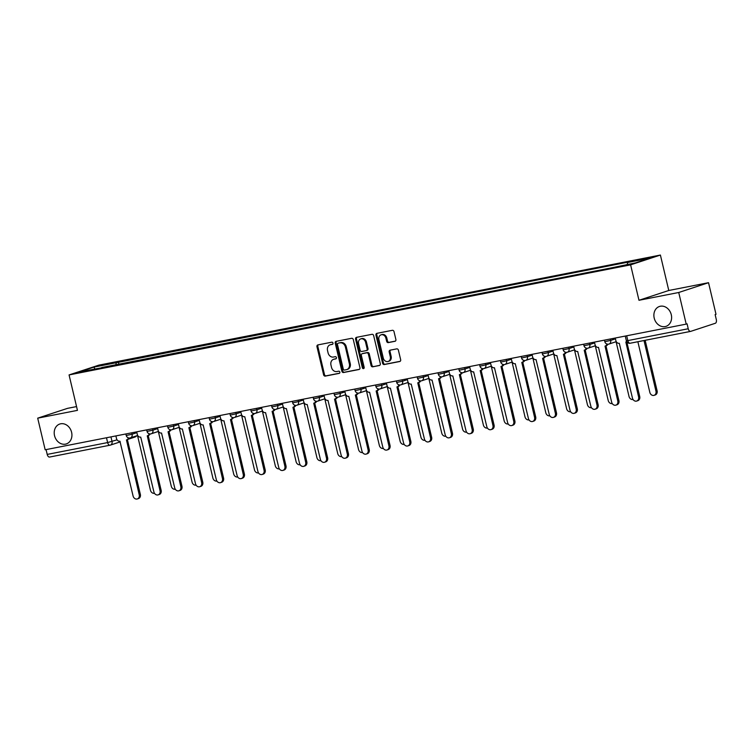 <?xml version="1.0" encoding="UTF-8"?>
<svg xmlns="http://www.w3.org/2000/svg" width="754" height="754" viewBox="0 0 754 754"><rect width="100%" height="100%" fill="white"/><g stroke="black" fill="none" stroke-linecap="round" stroke-linejoin="round"><path stroke-width="1.13" d="M332.995 343.098A1.122 0.933 -108.2 0 0 331.817 342.184L317.905 344.908A1.602 1.329 -108.2 0 0 316.972 346.727L323.607 374.804A1.602 1.329 -108.2 0 0 325.285 376.105L339.196 373.381A1.122 0.933 -108.2 0 0 338.678 371.194L336.878 371.543A5.137 4.26 -108.2 0 1 331.506 367.377L330.959 365.04A5.137 4.26 -108.2 0 1 333.541 359.338A5.137 4.26 -108.2 0 1 333.965 359.224L335.766 358.876A1.122 0.933 -108.2 0 0 335.247 356.689L333.447 357.038A5.137 4.26 -108.2 0 1 328.075 352.872L327.528 350.535A5.137 4.26 -108.2 0 1 330.111 344.832A5.137 4.26 -108.2 0 1 330.535 344.719L332.335 344.371A1.122 0.933 -108.2 0 0 332.995 343.098M654.208 318.084A10.471 8.68 -108.2 0 0 666.018 326.35A10.471 8.68 -108.2 0 0 671.286 314.738A10.471 8.68 -108.2 0 0 659.477 306.463A10.471 8.68 -108.2 0 0 654.208 318.084M54.533 435.642A10.471 8.68 -108.2 0 0 66.343 443.908A10.471 8.68 -108.2 0 0 71.602 432.296A10.471 8.68 -108.2 0 0 59.802 424.021A10.471 8.68 -108.2 0 0 54.533 435.642M394.936 341.317A1.602 1.329 -108.2 0 0 395.878 339.498L394.012 331.619A1.602 1.329 -108.2 0 0 392.334 330.318L376.887 333.343A1.602 1.329 -108.2 0 0 375.944 335.162L382.589 363.239A1.602 1.329 -108.2 0 0 384.267 364.54L399.714 361.515A1.602 1.329 -108.2 0 0 400.657 359.696L398.404 350.186A1.602 1.329 -108.2 0 0 396.727 348.876L390.11 350.176A1.602 1.329 -108.2 0 0 389.177 351.995L390.289 356.708A4.298 3.563 -108.2 0 1 388.131 361.477A4.298 3.563 -108.2 0 1 383.286 358.084L378.913 339.602A4.298 3.563 -108.2 0 1 381.072 334.833A4.298 3.563 -108.2 0 1 385.916 338.226L386.651 341.308A1.602 1.329 -108.2 0 0 388.329 342.608L395.2 341.232M630.608 264.852L638.977 300.281L678.732 292.495L686.206 324.116L45.174 449.78L37.7 418.159L77.445 410.364L69.066 374.927L630.608 264.852L660.4 255.05L98.868 365.134L69.066 374.927M353.296 339.602A1.602 1.329 -108.2 0 0 351.618 338.301L336.171 341.326A1.602 1.329 -108.2 0 0 335.228 343.145L341.873 371.222A1.602 1.329 -108.2 0 0 343.551 372.523L358.998 369.498A1.602 1.329 -108.2 0 0 359.931 367.679L353.296 339.602M356.529 337.34L371.976 334.314A1.602 1.329 -108.2 0 1 373.654 335.615L380.299 363.692A1.602 1.329 -108.2 0 1 379.356 365.502L372.74 366.802A1.602 1.329 -108.2 0 1 371.062 365.502L368.376 354.116A1.602 1.329 -108.2 0 0 366.698 352.806L362.306 353.664A1.602 1.329 -108.2 0 0 361.364 355.483L364.173 367.339A1.122 0.933 -108.2 0 1 362.335 367.698L355.586 339.159A1.602 1.329 -108.2 0 1 356.529 337.34M678.732 292.495L708.534 282.693L716.008 314.314L715.131 314.607L716.3 319.526A3.27 1.819 78.9 0 1 715.31 323.277L690.721 331.364A3.27 1.819 78.9 0 1 690.607 331.392L630.184 343.24A3.27 1.819 -101.1 0 1 627.818 340.601L688.232 328.753A3.27 1.819 78.9 0 0 690.607 331.392M76.55 406.585L67.502 408.357L37.7 418.159M708.534 282.693L668.779 290.488L660.4 255.05M686.206 324.116L687.073 323.824L688.232 328.753M109.877 445.228L49.698 457.028A3.27 1.819 -101.1 0 1 49.575 457.056A3.27 1.819 -101.1 0 1 47.21 454.417L107.633 442.57L117.068 439.827M46.069 449.601L47.21 454.417M101.969 367.745L79.34 371.911L93.939 367.104L116.342 362.712L115.73 365.04M627.187 264.503L627.724 262.467L629.769 261.798L116.342 362.712M627.724 262.467L650.136 258.075L635.537 262.873L611.089 267.934L101.752 367.509M638.977 300.281L668.779 290.488M118.944 364.408L118.387 362.043M93.939 367.104L94.853 368.866M332.712 344.173L331.402 344.437A5.137 4.26 -108.2 0 0 330.978 344.54L330.111 344.832M333.541 359.338L334.408 359.055A5.137 4.26 -108.2 0 1 334.833 358.942L336.143 358.687M318.32 344.832A1.602 1.329 -108.2 0 0 317.839 346.444L324.474 374.512A1.602 1.329 -108.2 0 0 326.152 375.822L339.564 373.192M336.586 341.251A1.602 1.329 -108.2 0 0 336.105 342.863L342.74 370.94A1.602 1.329 -108.2 0 0 344.418 372.24L359.451 369.29M338.131 343.23A1.122 0.933 -108.2 0 0 337.472 344.503L343.296 369.149A1.122 0.933 -108.2 0 0 344.474 370.054L346.369 369.686A5.137 4.26 -108.2 0 0 346.793 369.573A5.137 4.26 -108.2 0 0 349.375 363.871L345.398 347.029A5.137 4.26 -108.2 0 0 340.026 342.863L338.998 342.947A1.122 0.933 -108.2 0 0 338.819 343.004M346.793 369.573L347.66 369.29A5.137 4.26 -108.2 0 0 350.252 363.588L349.375 363.871M338.998 342.947L340.893 342.57A5.137 4.26 -108.2 0 1 346.265 346.746L350.252 363.588M379.809 365.304L372.74 366.802M362.919 353.466A1.602 1.329 -108.2 0 1 363.174 353.381L367.566 352.523A1.602 1.329 -108.2 0 1 369.243 353.824L371.929 365.209A1.602 1.329 -108.2 0 0 373.607 366.519M356.944 337.255A1.602 1.329 -108.2 0 0 356.463 338.866L363.202 367.415A1.122 0.933 -108.2 0 0 363.993 368.31M365.577 342.297A4.298 3.563 -108.2 0 0 360.732 338.904A4.298 3.563 -108.2 0 0 358.574 343.673L360.11 350.186A1.602 1.329 -108.2 0 0 361.788 351.487L366.18 350.629A1.602 1.329 -108.2 0 0 367.123 348.81L365.577 342.297L366.444 342.014A4.298 3.563 -108.2 0 0 361.609 338.621L360.732 338.904M366.435 350.544L367.047 350.337A1.602 1.329 -108.2 0 0 367.99 348.527L367.123 348.81M366.444 342.014L367.99 348.527M381.072 334.833L381.948 334.55A4.298 3.563 -108.2 0 1 386.793 337.943L387.518 341.025A1.602 1.329 -108.2 0 0 389.196 342.325L395.398 341.11M388.131 361.477L388.998 361.194A4.298 3.563 -108.2 0 0 391.156 356.425L390.289 356.708M390.525 350.092A1.602 1.329 -108.2 0 0 390.044 351.703L391.156 356.425M377.302 333.268A1.602 1.329 -108.2 0 0 376.821 334.88L383.456 362.957A1.602 1.329 -108.2 0 0 385.134 364.257L400.167 361.307M137.52 435.529L150.461 490.26A3.761 3.12 -108.2 0 0 154.485 493.295M115.88 435.916L116.502 438.536A3.27 2.714 -108.2 0 0 119.924 441.194L133.081 495.981A3.761 3.12 -108.2 0 0 137.322 498.95A3.761 3.12 -108.2 0 0 139.217 494.775L126.455 439.912A3.27 2.714 -108.2 0 0 126.729 439.846A3.27 2.714 -108.2 0 0 128.397 437.848M129.358 438.017A3.27 2.714 71.8 0 1 127.86 439.469L126.729 439.846M127.398 439.62L140.348 494.407A3.761 3.12 71.8 0 1 138.453 498.582L137.322 498.95M158.321 431.448L171.262 486.189A3.761 3.12 -108.2 0 0 175.286 489.223M179.132 427.367L192.072 482.108A3.761 3.12 -108.2 0 0 196.097 485.142M199.942 423.296L212.882 478.027A3.761 3.12 -108.2 0 0 216.907 481.061M136.691 431.835L137.313 434.455A3.27 2.714 -108.2 0 0 140.725 437.113L153.891 491.9A3.761 3.12 -108.2 0 0 158.133 494.869A3.761 3.12 -108.2 0 0 160.027 490.694L147.266 435.831A3.27 2.714 -108.2 0 0 147.53 435.765A3.27 2.714 -108.2 0 0 149.198 433.776M150.159 433.936A3.27 2.714 71.8 0 1 148.661 435.388L147.53 435.765M148.199 435.539L161.149 490.326A3.761 3.12 71.8 0 1 159.264 494.501L158.133 494.869M157.501 427.763L158.114 430.383A3.27 2.714 -108.2 0 0 161.535 433.032L174.692 487.819A3.761 3.12 -108.2 0 0 178.934 490.788A3.761 3.12 -108.2 0 0 180.828 486.613L168.067 431.75A3.27 2.714 -108.2 0 0 168.34 431.684A3.27 2.714 -108.2 0 0 170.008 429.695M170.97 429.855A3.27 2.714 71.8 0 1 169.471 431.316L168.34 431.684M169.009 431.467L181.959 486.245A3.761 3.12 71.8 0 1 180.065 490.42L178.934 490.788M178.302 423.682L178.924 426.302A3.27 2.714 -108.2 0 0 182.345 428.96L195.503 483.738A3.761 3.12 -108.2 0 0 199.744 486.716A3.761 3.12 -108.2 0 0 201.638 482.541L188.877 427.678A3.27 2.714 -108.2 0 0 189.15 427.603A3.27 2.714 -108.2 0 0 190.819 425.614M191.78 425.784A3.27 2.714 71.8 0 1 190.281 427.235L189.15 427.603M189.82 427.386L202.769 482.164A3.761 3.12 71.8 0 1 200.875 486.339L199.744 486.716M220.743 419.215L233.683 473.946A3.761 3.12 -108.2 0 0 237.708 476.98M241.553 415.134L254.494 469.874A3.761 3.12 -108.2 0 0 258.518 472.899M199.113 419.601L199.735 422.221A3.27 2.714 -108.2 0 0 203.146 424.879L216.313 479.657A3.761 3.12 -108.2 0 0 220.554 482.635A3.761 3.12 -108.2 0 0 222.449 478.46L209.687 423.597A3.27 2.714 -108.2 0 0 209.951 423.522A3.27 2.714 -108.2 0 0 211.629 421.533M212.581 421.703A3.27 2.714 71.8 0 1 211.082 423.154L209.951 423.522M210.62 423.305L223.57 478.083A3.761 3.12 71.8 0 1 221.685 482.258L220.554 482.635M219.923 415.52L220.536 418.14A3.27 2.714 -108.2 0 0 223.957 420.798L237.114 475.586A3.761 3.12 -108.2 0 0 241.355 478.554A3.761 3.12 -108.2 0 0 243.25 474.379L230.488 419.516A3.27 2.714 -108.2 0 0 230.762 419.45A3.27 2.714 -108.2 0 0 232.43 417.452M233.391 417.622A3.27 2.714 71.8 0 1 231.893 419.073L230.762 419.45M231.431 419.224L244.381 474.012A3.761 3.12 71.8 0 1 242.486 478.187L241.355 478.554M262.364 411.053L275.304 465.793A3.761 3.12 -108.2 0 0 279.329 468.828M283.174 406.971L296.105 461.712A3.761 3.12 -108.2 0 0 300.13 464.747M303.975 402.9L316.916 457.631A3.761 3.12 -108.2 0 0 320.94 460.666M324.786 398.819L337.726 453.55A3.761 3.12 -108.2 0 0 341.751 456.585M345.596 394.738L358.527 449.478A3.761 3.12 -108.2 0 0 362.551 452.504M366.397 390.657L379.337 445.397A3.761 3.12 -108.2 0 0 383.362 448.432M387.207 386.576L400.148 441.316A3.761 3.12 -108.2 0 0 404.172 444.351M408.018 382.504L420.949 437.235A3.761 3.12 -108.2 0 0 424.973 440.27M240.724 411.439L241.346 414.069A3.27 2.714 -108.2 0 0 244.767 416.717L257.925 471.504A3.761 3.12 -108.2 0 0 262.166 474.473A3.761 3.12 -108.2 0 0 264.06 470.298L251.299 415.435A3.27 2.714 -108.2 0 0 251.572 415.369A3.27 2.714 -108.2 0 0 253.24 413.381M254.202 413.541A3.27 2.714 71.8 0 1 252.703 414.992L251.572 415.369M252.241 415.152L265.191 469.931A3.761 3.12 71.8 0 1 263.297 474.106L262.166 474.473M261.534 407.367L262.156 409.988A3.27 2.714 -108.2 0 0 265.568 412.636L278.735 467.423A3.761 3.12 -108.2 0 0 282.976 470.392A3.761 3.12 -108.2 0 0 284.871 466.217L272.109 411.364A3.27 2.714 -108.2 0 0 272.373 411.288A3.27 2.714 -108.2 0 0 274.051 409.299M275.012 409.46A3.27 2.714 71.8 0 1 273.504 410.921L272.373 411.288M273.042 411.071L285.992 465.849A3.761 3.12 71.8 0 1 284.107 470.025L282.976 470.392M282.345 403.286L282.957 405.906A3.27 2.714 -108.2 0 0 286.379 408.564L299.536 463.342A3.761 3.12 -108.2 0 0 303.777 466.321A3.761 3.12 -108.2 0 0 305.672 462.145L292.92 407.283A3.27 2.714 -108.2 0 0 293.183 407.207A3.27 2.714 -108.2 0 0 294.852 405.218M295.813 405.388A3.27 2.714 71.8 0 1 294.314 406.84L293.183 407.207M293.853 406.99L306.803 461.768A3.761 3.12 71.8 0 1 304.908 465.944L303.777 466.321M303.146 399.205L303.768 401.825A3.27 2.714 -108.2 0 0 307.189 404.483L320.346 459.261A3.761 3.12 -108.2 0 0 324.588 462.24A3.761 3.12 -108.2 0 0 326.482 458.064L313.721 403.202A3.27 2.714 -108.2 0 0 313.994 403.126A3.27 2.714 -108.2 0 0 315.662 401.137M316.623 401.307A3.27 2.714 71.8 0 1 315.125 402.759L313.994 403.126M314.663 402.909L327.613 457.687A3.761 3.12 71.8 0 1 325.719 461.863L324.588 462.24M323.956 395.124L324.578 397.744A3.27 2.714 -108.2 0 0 327.99 400.402L341.157 455.19A3.761 3.12 -108.2 0 0 345.398 458.159A3.761 3.12 -108.2 0 0 347.292 453.983L334.531 399.12A3.27 2.714 -108.2 0 0 334.804 399.054A3.27 2.714 -108.2 0 0 336.473 397.056M337.434 397.226A3.27 2.714 71.8 0 1 335.926 398.678L334.804 399.054M335.473 398.828L348.414 453.616A3.761 3.12 71.8 0 1 346.529 457.791L345.398 458.159M344.767 391.053L345.379 393.673A3.27 2.714 -108.2 0 0 348.8 396.321L361.958 451.109A3.761 3.12 -108.2 0 0 366.199 454.078A3.761 3.12 -108.2 0 0 368.093 449.902L355.341 395.039A3.27 2.714 -108.2 0 0 355.605 394.973A3.27 2.714 -108.2 0 0 357.273 392.985M358.235 393.145A3.27 2.714 71.8 0 1 356.736 394.606L355.605 394.973M356.274 394.757L369.224 449.535A3.761 3.12 71.8 0 1 367.33 453.71L366.199 454.078M365.567 386.972L366.19 389.592A3.27 2.714 -108.2 0 0 369.611 392.25L382.768 447.028A3.761 3.12 -108.2 0 0 387.009 449.997A3.761 3.12 -108.2 0 0 388.904 445.821L376.142 390.968A3.27 2.714 -108.2 0 0 376.416 390.892A3.27 2.714 -108.2 0 0 378.084 388.904M379.045 389.064A3.27 2.714 71.8 0 1 377.547 390.525L376.416 390.892M377.085 390.676L390.035 445.454A3.761 3.12 71.8 0 1 388.14 449.629L387.009 449.997M386.378 382.891L387 385.511A3.27 2.714 -108.2 0 0 390.412 388.169L403.579 442.947A3.761 3.12 -108.2 0 0 407.82 445.925A3.761 3.12 -108.2 0 0 409.714 441.75L396.953 386.887A3.27 2.714 -108.2 0 0 397.226 386.811A3.27 2.714 -108.2 0 0 398.894 384.823M399.856 384.992A3.27 2.714 71.8 0 1 398.348 386.444L397.226 386.811M397.895 386.595L410.845 441.373A3.761 3.12 71.8 0 1 408.951 445.548L407.82 445.925M428.819 378.423L441.759 433.154A3.761 3.12 -108.2 0 0 445.784 436.189M449.629 374.342L462.57 429.083A3.761 3.12 -108.2 0 0 466.594 432.117M470.439 370.261L483.371 425.002A3.761 3.12 -108.2 0 0 487.395 428.036M491.24 366.19L504.181 420.921A3.761 3.12 -108.2 0 0 508.205 423.955M512.051 362.108L524.991 416.839A3.761 3.12 -108.2 0 0 529.016 419.874M532.861 358.027L545.802 412.768A3.761 3.12 -108.2 0 0 549.826 415.793M407.188 378.81L407.801 381.43A3.27 2.714 -108.2 0 0 411.222 384.088L424.379 438.875A3.761 3.12 -108.2 0 0 428.63 441.844A3.761 3.12 -108.2 0 0 430.515 437.669L417.763 382.806A3.27 2.714 -108.2 0 0 418.027 382.74A3.27 2.714 -108.2 0 0 419.695 380.742M420.657 380.911A3.27 2.714 71.8 0 1 419.158 382.363L418.027 382.74M418.696 382.514L431.646 437.301A3.761 3.12 71.8 0 1 429.752 441.467L428.63 441.844M427.989 374.729L428.611 377.349A3.27 2.714 -108.2 0 0 432.033 380.007L445.19 434.794A3.761 3.12 -108.2 0 0 449.431 437.763A3.761 3.12 -108.2 0 0 451.326 433.588L438.564 378.725A3.27 2.714 -108.2 0 0 438.837 378.659A3.27 2.714 -108.2 0 0 440.506 376.67M441.467 376.83A3.27 2.714 71.8 0 1 439.968 378.282L438.837 378.659M439.507 378.433L452.457 433.22A3.761 3.12 71.8 0 1 450.562 437.395L449.431 437.763M448.8 370.657L449.422 373.277A3.27 2.714 -108.2 0 0 452.843 375.926L466 430.713A3.761 3.12 -108.2 0 0 470.242 433.682A3.761 3.12 -108.2 0 0 472.136 429.507L459.374 374.644A3.27 2.714 -108.2 0 0 459.648 374.578A3.27 2.714 -108.2 0 0 461.316 372.589M462.277 372.749A3.27 2.714 71.8 0 1 460.769 374.21L459.648 374.578M460.317 374.361L473.267 429.139A3.761 3.12 71.8 0 1 471.373 433.314L470.242 433.682M469.61 366.576L470.223 369.196A3.27 2.714 -108.2 0 0 473.644 371.854L486.801 426.632A3.761 3.12 -108.2 0 0 491.052 429.61A3.761 3.12 -108.2 0 0 492.937 425.435L480.185 370.572A3.27 2.714 -108.2 0 0 480.449 370.497A3.27 2.714 -108.2 0 0 482.117 368.508M483.078 368.678A3.27 2.714 71.8 0 1 481.58 370.129L480.449 370.497M481.118 370.28L494.068 425.058A3.761 3.12 71.8 0 1 492.174 429.233L491.052 429.61M490.411 362.495L491.033 365.115A3.27 2.714 -108.2 0 0 494.454 367.773L507.612 422.551A3.761 3.12 -108.2 0 0 511.853 425.529A3.761 3.12 -108.2 0 0 513.747 421.354L500.986 366.491A3.27 2.714 -108.2 0 0 501.259 366.416A3.27 2.714 -108.2 0 0 502.927 364.427M503.889 364.597A3.27 2.714 71.8 0 1 502.39 366.048L501.259 366.416M501.928 366.199L514.878 420.977A3.761 3.12 71.8 0 1 512.984 425.152L511.853 425.529M511.221 358.414L511.843 361.034A3.27 2.714 -108.2 0 0 515.265 363.692L528.422 418.479A3.761 3.12 -108.2 0 0 532.663 421.448A3.761 3.12 -108.2 0 0 534.558 417.273L521.796 362.41A3.27 2.714 -108.2 0 0 522.07 362.344A3.27 2.714 -108.2 0 0 523.738 360.346M524.699 360.516A3.27 2.714 71.8 0 1 523.191 361.967L522.07 362.344M522.739 362.118L535.689 416.905A3.761 3.12 71.8 0 1 533.794 421.081L532.663 421.448M553.662 353.946L566.603 408.687A3.761 3.12 -108.2 0 0 570.627 411.722M532.032 354.333L532.644 356.962A3.27 2.714 -108.2 0 0 536.066 359.611L549.223 414.398A3.761 3.12 -108.2 0 0 553.474 417.367A3.761 3.12 -108.2 0 0 555.359 413.192L542.607 358.329A3.27 2.714 -108.2 0 0 542.871 358.263A3.27 2.714 -108.2 0 0 544.539 356.274M545.5 356.435A3.27 2.714 71.8 0 1 544.002 357.886L542.871 358.263M543.54 358.037L556.49 412.824A3.761 3.12 71.8 0 1 554.595 417L553.474 417.367M574.473 349.865L587.413 404.606A3.761 3.12 -108.2 0 0 591.438 407.641M552.833 350.261L553.455 352.881A3.27 2.714 -108.2 0 0 556.876 355.53L570.033 410.317A3.761 3.12 -108.2 0 0 574.275 413.286A3.761 3.12 -108.2 0 0 576.169 409.111L563.408 354.257A3.27 2.714 -108.2 0 0 563.681 354.182A3.27 2.714 -108.2 0 0 565.349 352.193M566.311 352.354A3.27 2.714 71.8 0 1 564.812 353.814L563.681 354.182M564.35 353.965L577.3 408.743A3.761 3.12 71.8 0 1 575.406 412.919L574.275 413.286M595.283 345.794L608.224 400.525A3.761 3.12 -108.2 0 0 612.248 403.56M573.643 346.18L574.265 348.8A3.27 2.714 -108.2 0 0 577.687 351.458L590.844 406.236A3.761 3.12 -108.2 0 0 595.085 409.215A3.761 3.12 -108.2 0 0 596.98 405.039L584.218 350.176A3.27 2.714 -108.2 0 0 584.491 350.101A3.27 2.714 -108.2 0 0 586.16 348.112M587.121 348.282A3.27 2.714 71.8 0 1 585.622 349.733L584.491 350.101M585.161 349.884L598.111 404.662A3.761 3.12 71.8 0 1 596.216 408.838L595.085 409.215M616.084 341.713L629.024 396.444A3.761 3.12 -108.2 0 0 633.049 399.479M594.454 342.099L595.076 344.719A3.27 2.714 -108.2 0 0 598.487 347.377L611.654 402.155A3.761 3.12 -108.2 0 0 615.895 405.134A3.761 3.12 -108.2 0 0 617.78 400.958L605.028 346.095A3.27 2.714 -108.2 0 0 605.292 346.02A3.27 2.714 -108.2 0 0 606.961 344.031M607.922 344.201A3.27 2.714 71.8 0 1 606.423 345.652L605.292 346.02M605.962 345.803L618.911 400.581A3.761 3.12 71.8 0 1 617.017 404.757L615.895 405.134M637.865 341.732L649.835 392.372A3.761 3.12 -108.2 0 0 654.076 395.341A3.761 3.12 -108.2 0 0 655.971 391.166L644.001 340.525M645.16 340.299L657.102 390.798A3.761 3.12 71.8 0 1 655.207 394.973L654.076 395.341M615.255 338.018L615.877 340.638A3.27 2.714 -108.2 0 0 619.298 343.296L632.455 398.084A3.761 3.12 -108.2 0 0 636.696 401.053A3.761 3.12 -108.2 0 0 638.591 396.877L625.829 342.014A3.27 2.714 -108.2 0 0 626.103 341.948A3.27 2.714 -108.2 0 0 626.706 341.637M626.103 341.948L626.763 341.732L639.722 396.51A3.761 3.12 71.8 0 1 637.827 400.685L636.696 401.053M690.476 331.411L630.306 343.202A3.27 1.819 -101.1 0 1 630.184 343.24A3.27 3.27 0 0 1 626.367 340.78L627.818 340.601L626.678 335.784M110.951 436.886L112.035 441.476A3.27 2.714 -108.2 0 1 110.386 445.114A3.27 2.714 -108.2 0 1 110.122 445.18A3.27 1.819 -101.1 0 1 109.999 445.209A3.27 1.819 -101.1 0 1 107.633 442.57L106.493 437.763M610.325 338.989L610.665 340.403L615.452 338.829M589.515 343.07L589.854 344.484L594.642 342.91M568.714 347.142L569.044 348.565L573.832 346.991M547.904 351.223L548.243 352.646L553.031 351.072M527.093 355.304L527.432 356.717L532.22 355.143M506.292 359.385L506.622 360.798L511.41 359.224M485.482 363.466L485.821 364.879L490.609 363.305M464.671 367.537L465.011 368.96L469.799 367.387M443.87 371.618L444.2 373.041L448.988 371.468M423.06 375.699L423.399 377.113L428.187 375.539M402.25 379.78L402.589 381.194L407.377 379.62M381.449 383.861L381.778 385.275L386.566 383.701M360.638 387.933L360.968 389.356L365.765 387.782M339.828 392.014L340.167 393.437L344.955 391.854M319.027 396.095L319.357 397.509L324.145 395.935M298.216 400.176L298.546 401.59L303.344 400.016M277.406 404.257L277.745 405.671L282.533 404.097M256.605 408.329L256.935 409.752L261.723 408.178M235.795 412.41L236.125 413.823L240.922 412.249M214.984 416.491L215.324 417.904L220.111 416.331M194.174 420.572L194.513 421.986L199.301 420.412M173.373 424.643L173.703 426.067L178.5 424.493M152.562 428.724L152.902 430.148L157.69 428.574M131.752 432.805L132.091 434.219L136.879 432.645M125.88 433.955L126.238 435.501L132.091 434.219A3.27 2.714 71.8 0 1 130.442 437.857A3.27 2.714 71.8 0 1 130.178 437.923M146.681 429.884L147.049 431.42L152.902 430.148A3.27 2.714 71.8 0 1 151.252 433.776A3.27 2.714 71.8 0 1 150.979 433.842M167.492 425.803L167.859 427.339L173.703 426.067A3.27 2.714 71.8 0 1 172.063 429.695A3.27 2.714 71.8 0 1 171.789 429.771M188.302 421.722L188.66 423.258L194.513 421.986A3.27 2.714 71.8 0 1 192.864 425.614A3.27 2.714 71.8 0 1 192.6 425.69M209.103 417.641L209.471 419.186L215.324 417.904A3.27 2.714 71.8 0 1 213.674 421.533A3.27 2.714 71.8 0 1 213.401 421.609M229.913 413.56L230.281 415.105L236.125 413.823A3.27 2.714 71.8 0 1 234.485 417.462A3.27 2.714 71.8 0 1 234.211 417.527M250.724 409.488L251.082 411.024L256.935 409.752A3.27 2.714 71.8 0 1 255.286 413.381A3.27 2.714 71.8 0 1 255.022 413.446M271.525 405.407L271.892 406.943L277.745 405.671A3.27 2.714 71.8 0 1 276.096 409.299A3.27 2.714 71.8 0 1 275.823 409.375M292.335 401.326L292.703 402.862L298.546 401.59A3.27 2.714 71.8 0 1 296.906 405.218A3.27 2.714 71.8 0 1 296.633 405.294M313.146 397.245L313.504 398.791L319.357 397.509A3.27 2.714 71.8 0 1 317.707 401.147A3.27 2.714 71.8 0 1 317.443 401.213M333.947 393.164L334.314 394.71L340.167 393.437A3.27 2.714 71.8 0 1 338.518 397.066A3.27 2.714 71.8 0 1 338.244 397.132M354.757 389.092L355.125 390.629L360.968 389.356A3.27 2.714 71.8 0 1 359.328 392.985A3.27 2.714 71.8 0 1 359.055 393.051M375.567 385.011L375.926 386.548L381.778 385.275A3.27 2.714 71.8 0 1 380.139 388.904A3.27 2.714 71.8 0 1 379.865 388.979M396.368 380.93L396.736 382.476L402.589 381.194A3.27 2.714 71.8 0 1 400.939 384.823A3.27 2.714 71.8 0 1 400.676 384.898M417.179 376.849L417.546 378.395L423.399 377.113A3.27 2.714 71.8 0 1 421.75 380.751A3.27 2.714 71.8 0 1 421.477 380.817M437.989 372.778L438.347 374.314L444.2 373.041A3.27 2.714 71.8 0 1 442.56 376.67A3.27 2.714 71.8 0 1 442.287 376.736M458.79 368.697L459.158 370.233L465.011 368.96A3.27 2.714 71.8 0 1 463.361 372.589A3.27 2.714 71.8 0 1 463.097 372.664M479.601 364.616L479.968 366.152L485.821 364.879A3.27 2.714 71.8 0 1 484.172 368.508A3.27 2.714 71.8 0 1 483.898 368.583M500.411 360.535L500.769 362.08L506.622 360.798A3.27 2.714 71.8 0 1 504.982 364.427A3.27 2.714 71.8 0 1 504.709 364.502M521.212 356.453L521.579 357.999L527.432 356.717A3.27 2.714 71.8 0 1 525.783 360.355A3.27 2.714 71.8 0 1 525.519 360.421M542.022 352.382L542.39 353.918L548.243 352.646A3.27 2.714 71.8 0 1 546.593 356.274A3.27 2.714 71.8 0 1 546.32 356.34M562.833 348.301L563.191 349.837L569.044 348.565A3.27 2.714 71.8 0 1 567.404 352.193A3.27 2.714 71.8 0 1 567.131 352.269M583.643 344.22L584.001 345.756L589.854 344.484A3.27 2.714 71.8 0 1 588.205 348.112A3.27 2.714 71.8 0 1 587.941 348.188M604.444 340.139L604.812 341.685L610.665 340.403A3.27 2.714 71.8 0 1 609.015 344.041A3.27 2.714 71.8 0 1 608.742 344.107M134.712 437.094A3.27 2.714 -108.2 0 0 134.975 437.028A3.27 2.714 -108.2 0 0 136.304 435.925M331.402 344.437L330.535 344.719M334.833 358.942L333.965 359.224M326.152 375.822L325.285 376.105M324.474 374.512L323.607 374.804M317.839 346.444L316.972 346.727M344.418 372.24L343.551 372.523M342.74 370.94L341.873 371.222M336.105 342.863L335.228 343.145M346.265 346.746L345.398 347.029M340.893 342.57L340.026 342.863M371.929 365.209L371.062 365.502M369.243 353.824L368.376 354.116M367.566 352.523L366.698 352.806M363.174 353.381L362.306 353.664M363.202 367.415L362.335 367.698M356.463 338.866L355.586 339.159M389.196 342.325L388.329 342.608M387.518 341.025L386.651 341.308M386.793 337.943L385.916 338.226M390.044 351.703L389.177 351.995M385.134 364.257L384.267 364.54M383.456 362.957L382.589 363.239M376.821 334.88L375.944 335.162M139.217 494.775L140.348 494.407M160.027 490.694L161.149 490.326M180.828 486.613L181.959 486.245M201.638 482.541L202.769 482.164M222.449 478.46L223.57 478.083M243.25 474.379L244.381 474.012M264.06 470.298L265.191 469.931M284.871 466.217L285.992 465.849M305.672 462.145L306.803 461.768M326.482 458.064L327.613 457.687M347.292 453.983L348.414 453.616M368.093 449.902L369.224 449.535M388.904 445.821L390.035 445.454M409.714 441.75L410.845 441.373M430.515 437.669L431.646 437.301M451.326 433.588L452.457 433.22M472.136 429.507L473.267 429.139M492.937 425.435L494.068 425.058M513.747 421.354L514.878 420.977M534.558 417.273L535.689 416.905M555.359 413.192L556.49 412.824M576.169 409.111L577.3 408.743M596.98 405.039L598.111 404.662M617.78 400.958L618.911 400.581M657.102 390.798L655.971 391.166M638.591 396.877L639.722 396.51M126.238 435.501A3.27 3.27 0 0 0 130.442 437.857L137.699 435.473M147.049 431.42A3.27 3.27 0 0 0 151.252 433.776L158.51 431.392M167.859 427.339A3.27 3.27 0 0 0 172.063 429.695L179.311 427.311M188.66 423.258A3.27 3.27 0 0 0 192.864 425.614L200.121 423.23M209.471 419.186A3.27 3.27 0 0 0 213.674 421.533L220.931 419.149M230.281 415.105A3.27 3.27 0 0 0 234.485 417.462L241.742 415.077M251.082 411.024A3.27 3.27 0 0 0 255.286 413.381L262.543 410.996M271.892 406.943A3.27 3.27 0 0 0 276.096 409.299L283.353 406.915M292.703 402.862A3.27 3.27 0 0 0 296.906 405.218L304.164 402.834M313.504 398.791A3.27 3.27 0 0 0 317.707 401.147L324.965 398.753M334.314 394.71A3.27 3.27 0 0 0 338.518 397.066L345.775 394.681M355.125 390.629A3.27 3.27 0 0 0 359.328 392.985L366.585 390.6M375.926 386.548A3.27 3.27 0 0 0 380.139 388.904L387.386 386.519M396.736 382.476A3.27 3.27 0 0 0 400.939 384.823L408.197 382.438M417.546 378.395A3.27 3.27 0 0 0 421.75 380.751L429.007 378.367M438.347 374.314A3.27 3.27 0 0 0 442.56 376.67L449.808 374.286M459.158 370.233A3.27 3.27 0 0 0 463.361 372.589L470.619 370.205M479.968 366.152A3.27 3.27 0 0 0 484.172 368.508L491.429 366.124M500.769 362.08A3.27 3.27 0 0 0 504.982 364.427L512.23 362.043M521.579 357.999A3.27 3.27 0 0 0 525.783 360.355L533.04 357.971M542.39 353.918A3.27 3.27 0 0 0 546.593 356.274L553.851 353.89M563.191 349.837A3.27 3.27 0 0 0 567.404 352.193L574.652 349.809M584.001 345.756A3.27 3.27 0 0 0 588.205 348.112L595.462 345.728M604.812 341.685A3.27 3.27 0 0 0 609.015 344.041L616.272 341.647M625.255 336.058L626.367 340.78M128.444 439.177L134.975 437.028A3.27 3.27 0 0 0 136.615 435.821M120.282 441.853L110.386 445.114A3.27 3.27 0 0 1 109.999 445.209L49.575 457.056M338.904 342.966L338.037 343.258M363.042 353.419L362.174 353.701M367.179 350.308L366.312 350.591"/></g></svg>

